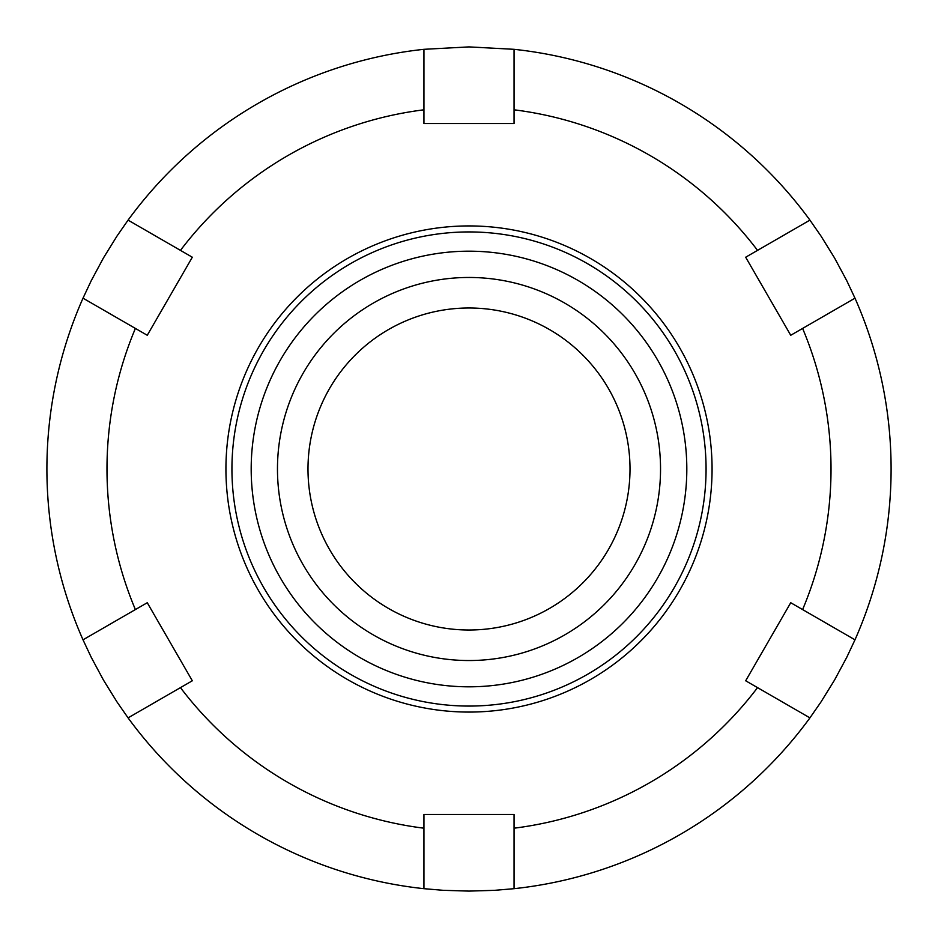 <?xml version="1.0" encoding="UTF-8"?>
<svg xmlns="http://www.w3.org/2000/svg" width="938" height="938" viewBox="0 0 938 938"><rect width="100%" height="100%" fill="white"/><g stroke="black" fill="none" stroke-linecap="round" stroke-linejoin="round"><path stroke-width="1.41" d="M307.992 469A161.008 161.008 0 0 1 469 307.992A161.008 161.008 0 0 1 630.008 469A161.008 161.008 0 0 1 469 630.008A161.008 161.008 0 0 1 307.992 469M660.54 469A191.54 191.54 0 0 1 373.23 634.874A191.54 191.54 0 0 1 373.23 303.126A191.54 191.54 0 0 1 660.54 469M469 251.185A217.815 217.815 0 0 0 251.185 469A217.815 217.815 0 0 0 469 686.815A217.815 217.815 0 0 0 686.815 469A217.815 217.815 0 0 0 469 251.185M128.072 717.875L117.027 701.987L103.45 680.05L91.244 657.327L83.013 639.822L135.389 609.571L83.013 639.822A422.1 422.1 0 0 1 83.013 298.178L91.244 280.673L103.45 257.95L117.027 236.013L128.072 220.125L180.459 250.376L128.072 220.125A422.1 422.1 0 0 1 423.941 49.315L469 46.9L514.059 49.315L514.059 109.805L514.059 49.315A422.1 422.1 0 0 1 809.928 220.125L820.973 236.013L834.55 257.95L846.756 280.673L854.987 298.178L802.611 328.429L854.987 298.178A422.1 422.1 0 0 1 854.987 639.822L846.756 657.327L834.55 680.05L820.973 701.987L809.928 717.875L757.541 687.624L809.928 717.875A422.1 422.1 0 0 1 514.059 888.685L494.783 890.314L469 891.1L443.217 890.314L423.941 888.685L423.941 828.195L423.941 888.685A422.1 422.1 0 0 1 128.072 717.875L180.459 687.624L128.072 717.875A422.1 422.1 0 0 0 423.941 888.685M147.266 602.724L192.325 680.777L180.459 687.624A362.009 362.009 0 0 0 423.941 828.195L423.941 814.489L514.059 814.489L514.059 888.685L514.059 828.195A362.009 362.009 0 0 0 757.541 687.624L745.675 680.777L790.734 602.724L854.987 639.822L802.611 609.571A362.009 362.009 0 0 0 802.611 328.429L790.734 335.276L745.675 257.223L809.928 220.125L757.541 250.376A362.009 362.009 0 0 0 514.059 109.805L514.059 123.511L423.941 123.511L423.941 49.315L423.941 109.805A362.009 362.009 0 0 0 180.459 250.376L192.325 257.223L147.266 335.276L83.013 298.178L135.389 328.429A362.009 362.009 0 0 0 135.389 609.571L147.266 602.724M469 706.068A237.068 237.068 0 0 0 706.068 469A237.068 237.068 0 0 0 469 231.932A237.068 237.068 0 0 0 231.932 469A237.068 237.068 0 0 0 469 706.068M83.013 298.178A422.1 422.1 0 0 0 83.013 639.822M423.941 49.315A422.1 422.1 0 0 0 128.072 220.125M809.928 220.125A422.1 422.1 0 0 0 514.059 49.315M854.987 639.822A422.1 422.1 0 0 0 854.987 298.178M514.059 888.685A422.1 422.1 0 0 0 809.928 717.875M469 712.071A243.071 243.071 0 0 0 712.071 469A243.071 243.071 0 0 0 469 225.929A243.071 243.071 0 0 0 225.929 469A243.071 243.071 0 0 0 469 712.071"/></g></svg>
